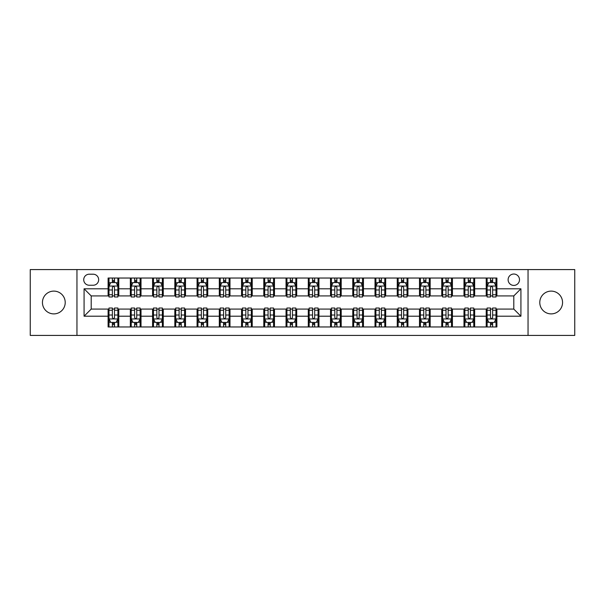 <?xml version="1.0" encoding="UTF-8"?>
<svg xmlns="http://www.w3.org/2000/svg" width="605" height="605" viewBox="0 0 605 605"><rect width="100%" height="100%" fill="white"/><g stroke="black" fill="none" stroke-linecap="round" stroke-linejoin="round"><path stroke-width="0.91" d="M551.17 291.111A11.389 11.389 0 0 0 539.781 302.5A11.389 11.389 0 0 0 551.17 313.889A11.389 11.389 0 0 0 562.559 302.5A11.389 11.389 0 0 0 551.17 291.111M53.83 291.111A11.389 11.389 0 0 0 42.441 302.5A11.389 11.389 0 0 0 53.83 313.889A11.389 11.389 0 0 0 65.219 302.5A11.389 11.389 0 0 0 53.83 291.111M513.804 274.027A5.695 5.695 0 0 0 508.109 279.722A5.695 5.695 0 0 0 513.804 285.416A5.695 5.695 0 0 0 519.498 279.722A5.695 5.695 0 0 0 513.804 274.027M528.044 335.42L574.75 335.42L574.75 269.58L528.044 269.58L528.044 335.42L76.956 335.42L76.956 269.58L30.25 269.58L30.25 335.42L76.956 335.42M89.237 285.242L93.155 285.242A5.513 5.513 0 0 0 98.668 279.722A5.513 5.513 0 0 0 93.155 274.209L89.237 274.209A5.513 5.513 0 0 0 83.724 279.722A5.513 5.513 0 0 0 89.237 285.242M528.044 269.58L76.956 269.58M108.098 316.203L84.08 316.203L84.08 288.797L108.098 288.797L108.098 295.913L91.196 295.913L91.196 309.087L108.098 309.087L108.098 326.965L496.902 326.965L496.902 309.087L513.804 309.087L513.804 295.913L496.902 295.913L496.902 288.797L520.92 288.797L520.92 316.203L496.902 316.203M496.902 288.797L496.902 278.035L108.098 278.035L108.098 288.797M486.223 278.035L486.223 295.913L487.116 295.913M490.496 295.913L492.629 295.913M496.009 295.913L496.902 295.913M486.223 295.913L473.768 295.913M463.982 278.035L463.982 295.913L464.874 295.913M468.255 295.913L470.387 295.913M463.982 295.913L451.527 295.913M441.741 278.035L441.741 295.913L442.626 295.913M446.006 295.913L448.146 295.913M441.741 295.913L429.285 295.913M419.499 278.035L419.499 295.913L420.384 295.913M423.765 295.913L425.905 295.913M419.499 295.913L407.044 295.913M397.251 278.035L397.251 295.913L398.143 295.913M401.523 295.913L403.656 295.913M397.251 295.913L384.795 295.913M375.009 278.035L375.009 295.913L375.902 295.913M379.282 295.913L381.415 295.913M375.009 295.913L362.554 295.913M352.768 278.035L352.768 295.913L353.66 295.913M357.041 295.913L359.173 295.913M352.768 295.913L340.312 295.913M330.527 278.035L330.527 295.913L331.419 295.913M334.799 295.913L336.932 295.913M330.527 295.913L318.071 295.913M308.285 278.035L308.285 295.913L309.17 295.913M312.551 295.913L314.691 295.913M308.285 295.913L295.83 295.913M286.044 278.035L286.044 295.913L286.929 295.913M290.309 295.913L292.449 295.913M286.044 295.913L273.581 295.913M263.795 278.035L263.795 295.913L264.688 295.913M268.068 295.913L270.201 295.913M263.795 295.913L251.34 295.913M241.554 278.035L241.554 295.913L242.446 295.913M245.827 295.913L247.959 295.913M241.554 295.913L229.098 295.913M219.312 278.035L219.312 295.913L220.205 295.913M223.585 295.913L225.718 295.913M219.312 295.913L206.857 295.913M197.071 278.035L197.071 295.913L197.956 295.913M201.344 295.913L203.477 295.913M197.071 295.913L184.616 295.913M174.83 278.035L174.83 295.913L175.715 295.913M179.095 295.913L181.235 295.913M174.83 295.913L162.374 295.913M152.581 278.035L152.581 295.913L153.473 295.913M156.854 295.913L158.994 295.913M152.581 295.913L140.126 295.913M130.34 278.035L130.34 295.913L131.232 295.913M134.612 295.913L136.745 295.913M130.34 295.913L117.884 295.913M108.098 295.913L108.991 295.913M112.371 295.913L114.504 295.913M108.098 309.087L108.991 309.087M112.371 309.087L114.504 309.087M117.884 309.087L118.777 309.087L118.777 326.965M131.232 309.087L118.777 309.087M134.612 309.087L136.745 309.087M140.126 309.087L141.018 309.087L141.018 326.965M153.473 309.087L141.018 309.087M156.854 309.087L158.994 309.087M162.374 309.087L163.259 309.087L163.259 326.965M175.715 309.087L163.259 309.087M179.095 309.087L181.235 309.087M184.616 309.087L185.501 309.087L185.501 326.965M197.956 309.087L185.501 309.087M201.344 309.087L203.477 309.087M206.857 309.087L207.749 309.087L207.749 326.965M220.205 309.087L207.749 309.087M223.585 309.087L225.718 309.087M229.098 309.087L229.991 309.087L229.991 326.965M242.446 309.087L229.991 309.087M245.827 309.087L247.959 309.087M251.34 309.087L252.232 309.087L252.232 326.965M264.688 309.087L252.232 309.087M268.068 309.087L270.201 309.087M273.581 309.087L274.473 309.087L274.473 326.965M286.929 309.087L274.473 309.087M290.309 309.087L292.449 309.087M295.83 309.087L296.715 309.087L296.715 326.965M309.17 309.087L296.715 309.087M312.551 309.087L314.691 309.087M318.071 309.087L318.956 309.087L318.956 326.965M331.419 309.087L318.956 309.087M334.799 309.087L336.932 309.087M340.312 309.087L341.205 309.087L341.205 326.965M353.66 309.087L341.205 309.087M357.041 309.087L359.173 309.087M362.554 309.087L363.446 309.087L363.446 326.965M375.902 309.087L363.446 309.087M379.282 309.087L381.415 309.087M384.795 309.087L385.688 309.087L385.688 326.965M398.143 309.087L385.688 309.087M401.523 309.087L403.656 309.087M407.044 309.087L407.929 309.087L407.929 326.965M420.384 309.087L407.929 309.087M423.765 309.087L425.905 309.087M429.285 309.087L430.17 309.087L430.17 326.965M442.626 309.087L430.17 309.087M446.006 309.087L448.146 309.087M451.527 309.087L452.419 309.087L452.419 326.965M464.874 309.087L452.419 309.087M468.255 309.087L470.387 309.087M473.768 309.087L474.66 309.087L474.66 326.965M487.116 309.087L474.66 309.087M490.496 309.087L492.629 309.087M496.009 309.087L496.902 309.087M118.777 278.035L118.777 295.913M108.098 282.482L108.991 282.482M112.371 282.482L114.504 282.482M117.884 282.482L118.777 282.482M108.098 322.518L108.991 322.518M112.371 322.518L114.504 322.518M117.884 322.518L118.777 322.518M130.34 309.087L130.34 326.965M141.018 278.035L141.018 295.913M130.34 282.482L131.232 282.482M134.612 282.482L136.745 282.482M140.126 282.482L141.018 282.482M130.34 322.518L131.232 322.518M134.612 322.518L136.745 322.518M140.126 322.518L141.018 322.518M152.581 309.087L152.581 326.965M152.581 322.518L153.473 322.518M156.854 322.518L158.994 322.518M162.374 322.518L163.259 322.518M163.259 278.035L163.259 295.913M152.581 282.482L153.473 282.482M156.854 282.482L158.994 282.482M162.374 282.482L163.259 282.482M174.83 309.087L174.83 326.965M174.83 322.518L175.715 322.518M179.095 322.518L181.235 322.518M184.616 322.518L185.501 322.518M185.501 278.035L185.501 295.913M174.83 282.482L175.715 282.482M179.095 282.482L181.235 282.482M184.616 282.482L185.501 282.482M197.071 309.087L197.071 326.965M197.071 322.518L197.956 322.518M201.344 322.518L203.477 322.518M206.857 322.518L207.749 322.518M207.749 278.035L207.749 295.913M197.071 282.482L197.956 282.482M201.344 282.482L203.477 282.482M206.857 282.482L207.749 282.482M219.312 309.087L219.312 326.965M219.312 322.518L220.205 322.518M223.585 322.518L225.718 322.518M229.098 322.518L229.991 322.518M229.991 278.035L229.991 295.913M219.312 282.482L220.205 282.482M223.585 282.482L225.718 282.482M229.098 282.482L229.991 282.482M241.554 309.087L241.554 326.965M241.554 322.518L242.446 322.518M245.827 322.518L247.959 322.518M251.34 322.518L252.232 322.518M252.232 278.035L252.232 295.913M241.554 282.482L242.446 282.482M245.827 282.482L247.959 282.482M251.34 282.482L252.232 282.482M263.795 309.087L263.795 326.965M263.795 322.518L264.688 322.518M268.068 322.518L270.201 322.518M273.581 322.518L274.473 322.518M274.473 278.035L274.473 295.913M263.795 282.482L264.688 282.482M268.068 282.482L270.201 282.482M273.581 282.482L274.473 282.482M286.044 309.087L286.044 326.965M286.044 322.518L286.929 322.518M290.309 322.518L292.449 322.518M295.83 322.518L296.715 322.518M296.715 278.035L296.715 295.913M286.044 282.482L286.929 282.482M290.309 282.482L292.449 282.482M295.83 282.482L296.715 282.482M308.285 309.087L308.285 326.965M308.285 322.518L309.17 322.518M312.551 322.518L314.691 322.518M318.071 322.518L318.956 322.518M318.956 278.035L318.956 295.913M308.285 282.482L309.17 282.482M312.551 282.482L314.691 282.482M318.071 282.482L318.956 282.482M330.527 309.087L330.527 326.965M330.527 322.518L331.419 322.518M334.799 322.518L336.932 322.518M340.312 322.518L341.205 322.518M341.205 278.035L341.205 295.913M330.527 282.482L331.419 282.482M334.799 282.482L336.932 282.482M340.312 282.482L341.205 282.482M352.768 309.087L352.768 326.965M352.768 322.518L353.66 322.518M357.041 322.518L359.173 322.518M362.554 322.518L363.446 322.518M363.446 278.035L363.446 295.913M352.768 282.482L353.66 282.482M357.041 282.482L359.173 282.482M362.554 282.482L363.446 282.482M375.009 309.087L375.009 326.965M375.009 322.518L375.902 322.518M379.282 322.518L381.415 322.518M384.795 322.518L385.688 322.518M385.688 278.035L385.688 295.913M375.009 282.482L375.902 282.482M379.282 282.482L381.415 282.482M384.795 282.482L385.688 282.482M397.251 309.087L397.251 326.965M397.251 322.518L398.143 322.518M401.523 322.518L403.656 322.518M407.044 322.518L407.929 322.518M407.929 278.035L407.929 295.913M397.251 282.482L398.143 282.482M401.523 282.482L403.656 282.482M407.044 282.482L407.929 282.482M419.499 309.087L419.499 326.965M419.499 322.518L420.384 322.518M423.765 322.518L425.905 322.518M429.285 322.518L430.17 322.518M430.17 278.035L430.17 295.913M419.499 282.482L420.384 282.482M423.765 282.482L425.905 282.482M429.285 282.482L430.17 282.482M441.741 309.087L441.741 326.965M441.741 322.518L442.626 322.518M446.006 322.518L448.146 322.518M451.527 322.518L452.419 322.518M452.419 278.035L452.419 295.913M441.741 282.482L442.626 282.482M446.006 282.482L448.146 282.482M451.527 282.482L452.419 282.482M463.982 309.087L463.982 326.965M463.982 322.518L464.874 322.518M468.255 322.518L470.387 322.518M473.768 322.518L474.66 322.518M474.66 278.035L474.66 295.913M463.982 282.482L464.874 282.482M468.255 282.482L470.387 282.482M473.768 282.482L474.66 282.482M486.223 309.087L486.223 326.965M486.223 322.518L487.116 322.518M490.496 322.518L492.629 322.518M496.009 322.518L496.902 322.518M486.223 282.482L487.116 282.482M490.496 282.482L492.629 282.482M496.009 282.482L496.902 282.482M91.196 295.913L84.08 288.797M91.196 309.087L84.08 316.203M520.92 288.797L513.804 295.913M520.92 316.203L513.804 309.087M114.504 280.349L112.371 280.349M117.884 294.756L114.504 294.756L114.504 296.987L117.884 296.987L117.884 286.127L116.107 282.573L110.768 282.573L108.991 286.127L108.991 296.987L112.371 296.987L112.371 294.756L108.991 294.756M108.991 286.127L108.991 278.035M117.884 286.127L117.884 278.035M112.371 282.573L112.371 278.035M114.504 278.035L114.504 282.573M114.504 294.756L114.504 287.466C113.793 286.089 113.082 286.089 112.371 287.466L112.371 294.756M112.371 324.651L114.504 324.651M108.991 310.244L112.371 310.244L112.371 308.013L108.991 308.013L108.991 318.873L110.768 322.427L116.107 322.427L117.884 318.873L117.884 308.013L114.504 308.013L114.504 310.244L117.884 310.244M117.884 318.873L117.884 326.965M108.991 318.873L108.991 326.965M114.504 322.427L114.504 326.965M112.371 326.965L112.371 322.427M112.371 310.244L112.371 317.534C113.082 318.911 113.793 318.911 114.504 317.534L114.504 310.244M136.745 280.349L134.612 280.349M140.126 294.756L136.745 294.756L136.745 296.987L140.126 296.987L140.126 286.127L138.348 282.573L133.009 282.573L131.232 286.127L131.232 296.987L134.612 296.987L134.612 294.756L131.232 294.756M131.232 286.127L131.232 278.035M140.126 286.127L140.126 278.035M134.612 282.573L134.612 278.035M136.745 278.035L136.745 282.573M136.745 294.756L136.745 287.466C136.034 286.089 135.323 286.089 134.612 287.466L134.612 294.756M158.994 280.349L156.854 280.349M162.374 294.756L158.994 294.756L158.994 296.987L162.374 296.987L162.374 286.127L160.59 282.573L155.251 282.573L153.473 286.127L153.473 296.987L156.854 296.987L156.854 294.756L153.473 294.756M153.473 286.127L153.473 278.035M162.374 286.127L162.374 278.035M156.854 282.573L156.854 278.035M158.994 278.035L158.994 282.573M158.994 294.756L158.994 287.466C158.283 286.089 157.565 286.089 156.854 287.466L156.854 294.756M181.235 280.349L179.095 280.349M184.616 294.756L181.235 294.756L181.235 296.987L184.616 296.987L184.616 286.127L182.831 282.573L177.499 282.573L175.715 286.127L175.715 296.987L179.095 296.987L179.095 294.756L175.715 294.756M175.715 286.127L175.715 278.035M184.616 286.127L184.616 278.035M179.095 282.573L179.095 278.035M181.235 278.035L181.235 282.573M181.235 294.756L181.235 287.466C180.524 286.089 179.814 286.089 179.095 287.466L179.095 294.756M134.612 324.651L136.745 324.651M131.232 310.244L134.612 310.244L134.612 308.013L131.232 308.013L131.232 318.873L133.009 322.427L138.348 322.427L140.126 318.873L140.126 308.013L136.745 308.013L136.745 310.244L140.126 310.244M140.126 318.873L140.126 326.965M131.232 318.873L131.232 326.965M136.745 322.427L136.745 326.965M134.612 326.965L134.612 322.427M134.612 310.244L134.612 317.534C135.323 318.911 136.034 318.911 136.745 317.534L136.745 310.244M156.854 324.651L158.994 324.651M153.473 310.244L156.854 310.244L156.854 308.013L153.473 308.013L153.473 318.873L155.251 322.427L160.59 322.427L162.374 318.873L162.374 308.013L158.994 308.013L158.994 310.244L162.374 310.244M162.374 318.873L162.374 326.965M153.473 318.873L153.473 326.965M158.994 322.427L158.994 326.965M156.854 326.965L156.854 322.427M156.854 310.244L156.854 317.534C157.565 318.911 158.276 318.911 158.994 317.534L158.994 310.244M179.095 324.651L181.235 324.651M175.715 310.244L179.095 310.244L179.095 308.013L175.715 308.013L175.715 318.873L177.499 322.427L182.831 322.427L184.616 318.873L184.616 308.013L181.235 308.013L181.235 310.244L184.616 310.244M184.616 318.873L184.616 326.965M175.715 318.873L175.715 326.965M181.235 322.427L181.235 326.965M179.095 326.965L179.095 322.427M179.095 310.244L179.095 317.534C179.806 318.911 180.517 318.911 181.235 317.534L181.235 310.244M203.477 280.349L201.344 280.349M206.857 294.756L203.477 294.756L203.477 296.987L206.857 296.987L206.857 286.127L205.08 282.573L199.741 282.573L197.956 286.127L197.956 296.987L201.344 296.987L201.344 294.756L197.956 294.756M197.956 286.127L197.956 278.035M206.857 286.127L206.857 278.035M201.344 282.573L201.344 278.035M203.477 278.035L203.477 282.573M203.477 294.756L203.477 287.466C202.766 286.089 202.055 286.089 201.344 287.466L201.344 294.756M201.344 324.651L203.477 324.651M197.956 310.244L201.344 310.244L201.344 308.013L197.956 308.013L197.956 318.873L199.741 322.427L205.08 322.427L206.857 318.873L206.857 308.013L203.477 308.013L203.477 310.244L206.857 310.244M206.857 318.873L206.857 326.965M197.956 318.873L197.956 326.965M203.477 322.427L203.477 326.965M201.344 326.965L201.344 322.427M201.344 310.244L201.344 317.534C202.055 318.911 202.766 318.911 203.477 317.534L203.477 310.244M225.718 280.349L223.585 280.349M229.098 294.756L225.718 294.756L225.718 296.987L229.098 296.987L229.098 286.127L227.321 282.573L221.982 282.573L220.205 286.127L220.205 296.987L223.585 296.987L223.585 294.756L220.205 294.756M220.205 286.127L220.205 278.035M229.098 286.127L229.098 278.035M223.585 282.573L223.585 278.035M225.718 278.035L225.718 282.573M225.718 294.756L225.718 287.466C225.007 286.089 224.296 286.089 223.585 287.466L223.585 294.756M247.959 280.349L245.827 280.349M251.34 294.756L247.959 294.756L247.959 296.987L251.34 296.987L251.34 286.127L249.562 282.573L244.223 282.573L242.446 286.127L242.446 296.987L245.827 296.987L245.827 294.756L242.446 294.756M242.446 286.127L242.446 278.035M251.34 286.127L251.34 278.035M245.827 282.573L245.827 278.035M247.959 278.035L247.959 282.573M247.959 294.756L247.959 287.466C247.248 286.089 246.537 286.089 245.827 287.466L245.827 294.756M270.201 280.349L268.068 280.349M273.581 294.756L270.201 294.756L270.201 296.987L273.581 296.987L273.581 286.127L271.804 282.573L266.465 282.573L264.688 286.127L264.688 296.987L268.068 296.987L268.068 294.756L264.688 294.756M264.688 286.127L264.688 278.035M273.581 286.127L273.581 278.035M268.068 282.573L268.068 278.035M270.201 278.035L270.201 282.573M270.201 294.756L270.201 287.466C269.49 286.089 268.779 286.089 268.068 287.466L268.068 294.756M292.449 280.349L290.309 280.349M295.83 294.756L292.449 294.756L292.449 296.987L295.83 296.987L295.83 286.127L294.045 282.573L288.706 282.573L286.929 286.127L286.929 296.987L290.309 296.987L290.309 294.756L286.929 294.756M286.929 286.127L286.929 278.035M295.83 286.127L295.83 278.035M290.309 282.573L290.309 278.035M292.449 278.035L292.449 282.573M292.449 294.756L292.449 287.466C291.739 286.089 291.02 286.089 290.309 287.466L290.309 294.756M314.691 280.349L312.551 280.349M318.071 294.756L314.691 294.756L314.691 296.987L318.071 296.987L318.071 286.127L316.294 282.573L310.955 282.573L309.17 286.127L309.17 296.987L312.551 296.987L312.551 294.756L309.17 294.756M309.17 286.127L309.17 278.035M318.071 286.127L318.071 278.035M312.551 282.573L312.551 278.035M314.691 278.035L314.691 282.573M314.691 294.756L314.691 287.466C313.98 286.089 313.269 286.089 312.551 287.466L312.551 294.756M223.585 324.651L225.718 324.651M220.205 310.244L223.585 310.244L223.585 308.013L220.205 308.013L220.205 318.873L221.982 322.427L227.321 322.427L229.098 318.873L229.098 308.013L225.718 308.013L225.718 310.244L229.098 310.244M229.098 318.873L229.098 326.965M220.205 318.873L220.205 326.965M225.718 322.427L225.718 326.965M223.585 326.965L223.585 322.427M223.585 310.244L223.585 317.534C224.296 318.911 225.007 318.911 225.718 317.534L225.718 310.244M245.827 324.651L247.959 324.651M242.446 310.244L245.827 310.244L245.827 308.013L242.446 308.013L242.446 318.873L244.223 322.427L249.562 322.427L251.34 318.873L251.34 308.013L247.959 308.013L247.959 310.244L251.34 310.244M251.34 318.873L251.34 326.965M242.446 318.873L242.446 326.965M247.959 322.427L247.959 326.965M245.827 326.965L245.827 322.427M245.827 310.244L245.827 317.534C246.537 318.911 247.248 318.911 247.959 317.534L247.959 310.244M268.068 324.651L270.201 324.651M264.688 310.244L268.068 310.244L268.068 308.013L264.688 308.013L264.688 318.873L266.465 322.427L271.804 322.427L273.581 318.873L273.581 308.013L270.201 308.013L270.201 310.244L273.581 310.244M273.581 318.873L273.581 326.965M264.688 318.873L264.688 326.965M270.201 322.427L270.201 326.965M268.068 326.965L268.068 322.427M268.068 310.244L268.068 317.534C268.779 318.911 269.49 318.911 270.201 317.534L270.201 310.244M290.309 324.651L292.449 324.651M286.929 310.244L290.309 310.244L290.309 308.013L286.929 308.013L286.929 318.873L288.706 322.427L294.045 322.427L295.83 318.873L295.83 308.013L292.449 308.013L292.449 310.244L295.83 310.244M295.83 318.873L295.83 326.965M286.929 318.873L286.929 326.965M292.449 322.427L292.449 326.965M290.309 326.965L290.309 322.427M290.309 310.244L290.309 317.534C291.02 318.911 291.731 318.911 292.449 317.534L292.449 310.244M312.551 324.651L314.691 324.651M309.17 310.244L312.551 310.244L312.551 308.013L309.17 308.013L309.17 318.873L310.955 322.427L316.294 322.427L318.071 318.873L318.071 308.013L314.691 308.013L314.691 310.244L318.071 310.244M318.071 318.873L318.071 326.965M309.17 318.873L309.17 326.965M314.691 322.427L314.691 326.965M312.551 326.965L312.551 322.427M312.551 310.244L312.551 317.534C313.261 318.911 313.98 318.911 314.691 317.534L314.691 310.244M336.932 280.349L334.799 280.349M340.312 294.756L336.932 294.756L336.932 296.987L340.312 296.987L340.312 286.127L338.535 282.573L333.196 282.573L331.419 286.127L331.419 296.987L334.799 296.987L334.799 294.756L331.419 294.756M331.419 286.127L331.419 278.035M340.312 286.127L340.312 278.035M334.799 282.573L334.799 278.035M336.932 278.035L336.932 282.573M336.932 294.756L336.932 287.466C336.221 286.089 335.51 286.089 334.799 287.466L334.799 294.756M334.799 324.651L336.932 324.651M331.419 310.244L334.799 310.244L334.799 308.013L331.419 308.013L331.419 318.873L333.196 322.427L338.535 322.427L340.312 318.873L340.312 308.013L336.932 308.013L336.932 310.244L340.312 310.244M340.312 318.873L340.312 326.965M331.419 318.873L331.419 326.965M336.932 322.427L336.932 326.965M334.799 326.965L334.799 322.427M334.799 310.244L334.799 317.534C335.51 318.911 336.221 318.911 336.932 317.534L336.932 310.244M359.173 280.349L357.041 280.349M362.554 294.756L359.173 294.756L359.173 296.987L362.554 296.987L362.554 286.127L360.777 282.573L355.438 282.573L353.66 286.127L353.66 296.987L357.041 296.987L357.041 294.756L353.66 294.756M353.66 286.127L353.66 278.035M362.554 286.127L362.554 278.035M357.041 282.573L357.041 278.035M359.173 278.035L359.173 282.573M359.173 294.756L359.173 287.466C358.462 286.089 357.752 286.089 357.041 287.466L357.041 294.756M357.041 324.651L359.173 324.651M353.66 310.244L357.041 310.244L357.041 308.013L353.66 308.013L353.66 318.873L355.438 322.427L360.777 322.427L362.554 318.873L362.554 308.013L359.173 308.013L359.173 310.244L362.554 310.244M362.554 318.873L362.554 326.965M353.66 318.873L353.66 326.965M359.173 322.427L359.173 326.965M357.041 326.965L357.041 322.427M357.041 310.244L357.041 317.534C357.752 318.911 358.462 318.911 359.173 317.534L359.173 310.244M381.415 280.349L379.282 280.349M384.795 294.756L381.415 294.756L381.415 296.987L384.795 296.987L384.795 286.127L383.018 282.573L377.679 282.573L375.902 286.127L375.902 296.987L379.282 296.987L379.282 294.756L375.902 294.756M375.902 286.127L375.902 278.035M384.795 286.127L384.795 278.035M379.282 282.573L379.282 278.035M381.415 278.035L381.415 282.573M381.415 294.756L381.415 287.466C380.704 286.089 379.993 286.089 379.282 287.466L379.282 294.756M379.282 324.651L381.415 324.651M375.902 310.244L379.282 310.244L379.282 308.013L375.902 308.013L375.902 318.873L377.679 322.427L383.018 322.427L384.795 318.873L384.795 308.013L381.415 308.013L381.415 310.244L384.795 310.244M384.795 318.873L384.795 326.965M375.902 318.873L375.902 326.965M381.415 322.427L381.415 326.965M379.282 326.965L379.282 322.427M379.282 310.244L379.282 317.534C379.993 318.911 380.704 318.911 381.415 317.534L381.415 310.244M403.656 280.349L401.523 280.349M407.044 294.756L403.656 294.756L403.656 296.987L407.044 296.987L407.044 286.127L405.259 282.573L399.92 282.573L398.143 286.127L398.143 296.987L401.523 296.987L401.523 294.756L398.143 294.756M398.143 286.127L398.143 278.035M407.044 286.127L407.044 278.035M401.523 282.573L401.523 278.035M403.656 278.035L403.656 282.573M403.656 294.756L403.656 287.466C402.945 286.089 402.234 286.089 401.523 287.466L401.523 294.756M401.523 324.651L403.656 324.651M398.143 310.244L401.523 310.244L401.523 308.013L398.143 308.013L398.143 318.873L399.92 322.427L405.259 322.427L407.044 318.873L407.044 308.013L403.656 308.013L403.656 310.244L407.044 310.244M407.044 318.873L407.044 326.965M398.143 318.873L398.143 326.965M403.656 322.427L403.656 326.965M401.523 326.965L401.523 322.427M401.523 310.244L401.523 317.534C402.234 318.911 402.945 318.911 403.656 317.534L403.656 310.244M425.905 280.349L423.765 280.349M429.285 294.756L425.905 294.756L425.905 296.987L429.285 296.987L429.285 286.127L427.501 282.573L422.169 282.573L420.384 286.127L420.384 296.987L423.765 296.987L423.765 294.756L420.384 294.756M420.384 286.127L420.384 278.035M429.285 286.127L429.285 278.035M423.765 282.573L423.765 278.035M425.905 278.035L425.905 282.573M425.905 294.756L425.905 287.466C425.194 286.089 424.483 286.089 423.765 287.466L423.765 294.756M423.765 324.651L425.905 324.651M420.384 310.244L423.765 310.244L423.765 308.013L420.384 308.013L420.384 318.873L422.169 322.427L427.501 322.427L429.285 318.873L429.285 308.013L425.905 308.013L425.905 310.244L429.285 310.244M429.285 318.873L429.285 326.965M420.384 318.873L420.384 326.965M425.905 322.427L425.905 326.965M423.765 326.965L423.765 322.427M423.765 310.244L423.765 317.534C424.476 318.911 425.186 318.911 425.905 317.534L425.905 310.244M448.146 280.349L446.006 280.349M451.527 294.756L448.146 294.756L448.146 296.987L451.527 296.987L451.527 286.127L449.749 282.573L444.41 282.573L442.626 286.127L442.626 296.987L446.006 296.987L446.006 294.756L442.626 294.756M442.626 286.127L442.626 278.035M451.527 286.127L451.527 278.035M446.006 282.573L446.006 278.035M448.146 278.035L448.146 282.573M448.146 294.756L448.146 287.466C447.435 286.089 446.724 286.089 446.006 287.466L446.006 294.756M446.006 324.651L448.146 324.651M442.626 310.244L446.006 310.244L446.006 308.013L442.626 308.013L442.626 318.873L444.41 322.427L449.749 322.427L451.527 318.873L451.527 308.013L448.146 308.013L448.146 310.244L451.527 310.244M451.527 318.873L451.527 326.965M442.626 318.873L442.626 326.965M448.146 322.427L448.146 326.965M446.006 326.965L446.006 322.427M446.006 310.244L446.006 317.534C446.717 318.911 447.435 318.911 448.146 317.534L448.146 310.244M470.387 280.349L468.255 280.349M473.768 294.756L470.387 294.756L470.387 296.987L473.768 296.987L473.768 286.127L471.991 282.573L466.652 282.573L464.874 286.127L464.874 296.987L468.255 296.987L468.255 294.756L464.874 294.756M464.874 286.127L464.874 278.035M473.768 286.127L473.768 278.035M468.255 282.573L468.255 278.035M470.387 278.035L470.387 282.573M470.387 294.756L470.387 287.466C469.677 286.089 468.966 286.089 468.255 287.466L468.255 294.756M468.255 324.651L470.387 324.651M464.874 310.244L468.255 310.244L468.255 308.013L464.874 308.013L464.874 318.873L466.652 322.427L471.991 322.427L473.768 318.873L473.768 308.013L470.387 308.013L470.387 310.244L473.768 310.244M473.768 318.873L473.768 326.965M464.874 318.873L464.874 326.965M470.387 322.427L470.387 326.965M468.255 326.965L468.255 322.427M468.255 310.244L468.255 317.534C468.966 318.911 469.677 318.911 470.387 317.534L470.387 310.244M492.629 280.349L490.496 280.349M496.009 294.756L492.629 294.756L492.629 296.987L496.009 296.987L496.009 286.127L494.232 282.573L488.893 282.573L487.116 286.127L487.116 296.987L490.496 296.987L490.496 294.756L487.116 294.756M487.116 286.127L487.116 278.035M496.009 286.127L496.009 278.035M490.496 282.573L490.496 278.035M492.629 278.035L492.629 282.573M492.629 294.756L492.629 287.466C491.918 286.089 491.207 286.089 490.496 287.466L490.496 294.756M490.496 324.651L492.629 324.651M487.116 310.244L490.496 310.244L490.496 308.013L487.116 308.013L487.116 318.873L488.893 322.427L494.232 322.427L496.009 318.873L496.009 308.013L492.629 308.013L492.629 310.244L496.009 310.244M496.009 318.873L496.009 326.965M487.116 318.873L487.116 326.965M492.629 322.427L492.629 326.965M490.496 326.965L490.496 322.427M490.496 310.244L490.496 317.534C491.207 318.911 491.918 318.911 492.629 317.534L492.629 310.244M130.34 316.203L118.777 316.203M130.34 288.797L118.777 288.797M152.581 288.797L141.018 288.797M152.581 316.203L141.018 316.203M174.83 288.797L163.259 288.797M174.83 316.203L163.259 316.203M197.071 288.797L185.501 288.797M197.071 316.203L185.501 316.203M219.312 288.797L207.749 288.797M219.312 316.203L207.749 316.203M241.554 288.797L229.991 288.797M241.554 316.203L229.991 316.203M263.795 288.797L252.232 288.797M263.795 316.203L252.232 316.203M286.044 288.797L274.473 288.797M286.044 316.203L274.473 316.203M308.285 288.797L296.715 288.797M308.285 316.203L296.715 316.203M330.527 288.797L318.956 288.797M330.527 316.203L318.956 316.203M352.768 288.797L341.205 288.797M352.768 316.203L341.205 316.203M375.009 288.797L363.446 288.797M375.009 316.203L363.446 316.203M397.251 288.797L385.688 288.797M397.251 316.203L385.688 316.203M419.499 288.797L407.929 288.797M419.499 316.203L407.929 316.203M441.741 288.797L430.17 288.797M441.741 316.203L430.17 316.203M463.982 288.797L452.419 288.797M463.982 316.203L452.419 316.203M486.223 288.797L474.66 288.797M486.223 316.203L474.66 316.203M117.839 286.044L109.036 286.044M108.991 282.785L110.662 282.785M116.213 282.785L117.884 282.785M112.371 289.984L108.991 289.984M117.884 289.984L114.504 289.984M114.504 281.476L112.371 281.476M109.036 318.956L117.839 318.956M117.884 322.215L116.213 322.215M110.662 322.215L108.991 322.215M114.504 315.016L117.884 315.016M108.991 315.016L112.371 315.016M112.371 323.524L114.504 323.524M140.088 286.044L131.277 286.044M131.232 282.785L132.903 282.785M138.454 282.785L140.126 282.785M134.612 289.984L131.232 289.984M140.126 289.984L136.745 289.984M136.745 281.476L134.612 281.476M162.329 286.044L153.519 286.044M153.473 282.785L155.145 282.785M160.696 282.785L162.374 282.785M156.854 289.984L153.473 289.984M162.374 289.984L158.994 289.984M158.994 281.476L156.854 281.476M184.57 286.044L175.76 286.044M175.715 282.785L177.386 282.785M182.944 282.785L184.616 282.785M179.095 289.984L175.715 289.984M184.616 289.984L181.235 289.984M181.235 281.476L179.095 281.476M131.277 318.956L140.088 318.956M140.126 322.215L138.454 322.215M132.903 322.215L131.232 322.215M136.745 315.016L140.126 315.016M131.232 315.016L134.612 315.016M134.612 323.524L136.745 323.524M153.519 318.956L162.329 318.956M162.374 322.215L160.696 322.215M155.145 322.215L153.473 322.215M158.994 315.016L162.374 315.016M153.473 315.016L156.854 315.016M156.854 323.524L158.994 323.524M175.76 318.956L184.57 318.956M184.616 322.215L182.944 322.215M177.386 322.215L175.715 322.215M181.235 315.016L184.616 315.016M175.715 315.016L179.095 315.016M179.095 323.524L181.235 323.524M206.812 286.044L198.001 286.044M197.956 282.785L199.635 282.785M205.186 282.785L206.857 282.785M201.344 289.984L197.956 289.984M206.857 289.984L203.477 289.984M203.477 281.476L201.344 281.476M198.001 318.956L206.812 318.956M206.857 322.215L205.186 322.215M199.635 322.215L197.956 322.215M203.477 315.016L206.857 315.016M197.956 315.016L201.344 315.016M201.344 323.524L203.477 323.524M229.053 286.044L220.25 286.044M220.205 282.785L221.876 282.785M227.427 282.785L229.098 282.785M223.585 289.984L220.205 289.984M229.098 289.984L225.718 289.984M225.718 281.476L223.585 281.476M251.294 286.044L242.492 286.044M242.446 282.785L244.118 282.785M249.668 282.785L251.34 282.785M245.827 289.984L242.446 289.984M251.34 289.984L247.959 289.984M247.959 281.476L245.827 281.476M273.543 286.044L264.733 286.044M264.688 282.785L266.359 282.785M271.91 282.785L273.581 282.785M268.068 289.984L264.688 289.984M273.581 289.984L270.201 289.984M270.201 281.476L268.068 281.476M295.784 286.044L286.974 286.044M286.929 282.785L288.6 282.785M294.151 282.785L295.83 282.785M290.309 289.984L286.929 289.984M295.83 289.984L292.449 289.984M292.449 281.476L290.309 281.476M318.026 286.044L309.215 286.044M309.17 282.785L310.849 282.785M316.4 282.785L318.071 282.785M312.551 289.984L309.17 289.984M318.071 289.984L314.691 289.984M314.691 281.476L312.551 281.476M220.25 318.956L229.053 318.956M229.098 322.215L227.427 322.215M221.876 322.215L220.205 322.215M225.718 315.016L229.098 315.016M220.205 315.016L223.585 315.016M223.585 323.524L225.718 323.524M242.492 318.956L251.294 318.956M251.34 322.215L249.668 322.215M244.118 322.215L242.446 322.215M247.959 315.016L251.34 315.016M242.446 315.016L245.827 315.016M245.827 323.524L247.959 323.524M264.733 318.956L273.543 318.956M273.581 322.215L271.91 322.215M266.359 322.215L264.688 322.215M270.201 315.016L273.581 315.016M264.688 315.016L268.068 315.016M268.068 323.524L270.201 323.524M286.974 318.956L295.784 318.956M295.83 322.215L294.151 322.215M288.6 322.215L286.929 322.215M292.449 315.016L295.83 315.016M286.929 315.016L290.309 315.016M290.309 323.524L292.449 323.524M309.215 318.956L318.026 318.956M318.071 322.215L316.4 322.215M310.849 322.215L309.17 322.215M314.691 315.016L318.071 315.016M309.17 315.016L312.551 315.016M312.551 323.524L314.691 323.524M340.267 286.044L331.457 286.044M331.419 282.785L333.09 282.785M338.641 282.785L340.312 282.785M334.799 289.984L331.419 289.984M340.312 289.984L336.932 289.984M336.932 281.476L334.799 281.476M331.457 318.956L340.267 318.956M340.312 322.215L338.641 322.215M333.09 322.215L331.419 322.215M336.932 315.016L340.312 315.016M331.419 315.016L334.799 315.016M334.799 323.524L336.932 323.524M362.508 286.044L353.706 286.044M353.66 282.785L355.332 282.785M360.882 282.785L362.554 282.785M357.041 289.984L353.66 289.984M362.554 289.984L359.173 289.984M359.173 281.476L357.041 281.476M353.706 318.956L362.508 318.956M362.554 322.215L360.882 322.215M355.332 322.215L353.66 322.215M359.173 315.016L362.554 315.016M353.66 315.016L357.041 315.016M357.041 323.524L359.173 323.524M384.75 286.044L375.947 286.044M375.902 282.785L377.573 282.785M383.124 282.785L384.795 282.785M379.282 289.984L375.902 289.984M384.795 289.984L381.415 289.984M381.415 281.476L379.282 281.476M375.947 318.956L384.75 318.956M384.795 322.215L383.124 322.215M377.573 322.215L375.902 322.215M381.415 315.016L384.795 315.016M375.902 315.016L379.282 315.016M379.282 323.524L381.415 323.524M406.999 286.044L398.188 286.044M398.143 282.785L399.814 282.785M405.365 282.785L407.044 282.785M401.523 289.984L398.143 289.984M407.044 289.984L403.656 289.984M403.656 281.476L401.523 281.476M398.188 318.956L406.999 318.956M407.044 322.215L405.365 322.215M399.814 322.215L398.143 322.215M403.656 315.016L407.044 315.016M398.143 315.016L401.523 315.016M401.523 323.524L403.656 323.524M429.24 286.044L420.43 286.044M420.384 282.785L422.056 282.785M427.614 282.785L429.285 282.785M423.765 289.984L420.384 289.984M429.285 289.984L425.905 289.984M425.905 281.476L423.765 281.476M420.43 318.956L429.24 318.956M429.285 322.215L427.614 322.215M422.056 322.215L420.384 322.215M425.905 315.016L429.285 315.016M420.384 315.016L423.765 315.016M423.765 323.524L425.905 323.524M451.481 286.044L442.671 286.044M442.626 282.785L444.304 282.785M449.855 282.785L451.527 282.785M446.006 289.984L442.626 289.984M451.527 289.984L448.146 289.984M448.146 281.476L446.006 281.476M442.671 318.956L451.481 318.956M451.527 322.215L449.855 322.215M444.304 322.215L442.626 322.215M448.146 315.016L451.527 315.016M442.626 315.016L446.006 315.016M446.006 323.524L448.146 323.524M473.723 286.044L464.912 286.044M464.874 282.785L466.546 282.785M472.097 282.785L473.768 282.785M468.255 289.984L464.874 289.984M473.768 289.984L470.387 289.984M470.387 281.476L468.255 281.476M464.912 318.956L473.723 318.956M473.768 322.215L472.097 322.215M466.546 322.215L464.874 322.215M470.387 315.016L473.768 315.016M464.874 315.016L468.255 315.016M468.255 323.524L470.387 323.524M495.964 286.044L487.161 286.044M487.116 282.785L488.787 282.785M494.338 282.785L496.009 282.785M490.496 289.984L487.116 289.984M496.009 289.984L492.629 289.984M492.629 281.476L490.496 281.476M487.161 318.956L495.964 318.956M496.009 322.215L494.338 322.215M488.787 322.215L487.116 322.215M492.629 315.016L496.009 315.016M487.116 315.016L490.496 315.016M490.496 323.524L492.629 323.524"/></g></svg>
